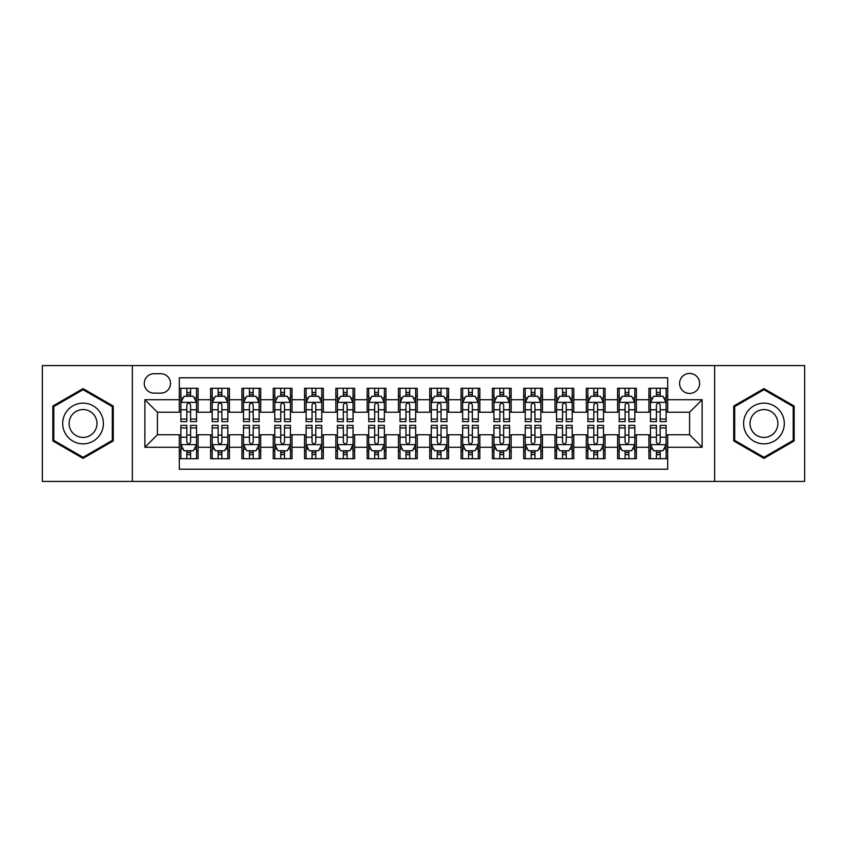 <?xml version="1.0" encoding="UTF-8"?>
<svg xmlns="http://www.w3.org/2000/svg" width="847" height="847" viewBox="0 0 847 847"><rect width="100%" height="100%" fill="white"/><g stroke="black" fill="none" stroke-linecap="round" stroke-linejoin="round"><path stroke-width="1.27" d="M689.596 373.411A10.016 10.016 0 0 0 679.58 383.426A10.016 10.016 0 0 0 689.596 393.442A10.016 10.016 0 0 0 699.622 383.426A10.016 10.016 0 0 0 689.596 373.411M714.646 481.414L804.65 481.414L804.65 365.586L714.646 365.586L714.646 481.414L132.354 481.414L132.354 365.586L42.35 365.586L42.35 481.414L132.354 481.414M667.69 388.286L648.908 388.286L648.908 399.71L636.383 399.71L636.383 412.235L648.908 412.235L648.908 399.71M636.383 399.71L636.383 388.286L617.601 388.286L617.601 399.71L605.076 399.71L605.076 412.235L617.601 412.235L617.601 399.71M605.076 399.71L605.076 388.286L586.293 388.286L586.293 399.71L573.768 399.71L573.768 412.235L586.293 412.235L586.293 399.71M573.768 399.71L573.768 388.286L554.986 388.286L554.986 399.71L542.461 399.71L542.461 412.235L554.986 412.235L554.986 399.71M542.461 399.71L542.461 388.286L523.679 388.286L523.679 399.71L511.154 399.71L511.154 412.235L523.679 412.235L523.679 399.71M511.154 399.71L511.154 388.286L492.372 388.286L492.372 399.71L479.847 399.71L479.847 412.235L492.372 412.235L492.372 399.71M479.847 399.71L479.847 388.286L461.064 388.286L461.064 399.71L448.55 399.71L448.55 412.235L461.064 412.235L461.064 399.71M448.55 399.71L448.55 388.286L429.757 388.286L429.757 399.71L417.243 399.71L417.243 412.235L429.757 412.235L429.757 399.71M417.243 399.71L417.243 388.286L398.45 388.286L398.45 399.71L385.936 399.71L385.936 412.235L398.45 412.235L398.45 399.71M385.936 399.71L385.936 388.286L367.153 388.286L367.153 399.71L354.628 399.71L354.628 412.235L367.153 412.235L367.153 399.71M354.628 399.71L354.628 388.286L335.846 388.286L335.846 399.71L323.321 399.71L323.321 412.235L335.846 412.235L335.846 399.71M323.321 399.71L323.321 388.286L304.539 388.286L304.539 399.71L292.014 399.71L292.014 412.235L304.539 412.235L304.539 399.71M292.014 399.71L292.014 388.286L273.232 388.286L273.232 399.71L260.707 399.71L260.707 412.235L273.232 412.235L273.232 399.71M260.707 399.71L260.707 388.286L241.924 388.286L241.924 399.71L229.399 399.71L229.399 412.235L241.924 412.235L241.924 399.71M229.399 399.71L229.399 388.286L210.617 388.286L210.617 412.235L198.092 412.235L198.092 388.286L179.31 388.286M179.31 458.714L198.092 458.714L198.092 434.765L210.617 434.765L210.617 458.714L229.399 458.714L229.399 434.765L241.924 434.765L241.924 447.29L229.399 447.29M241.924 447.29L241.924 458.714L260.707 458.714L260.707 434.765L273.232 434.765L273.232 447.29L260.707 447.29M273.232 447.29L273.232 458.714L292.014 458.714L292.014 434.765L304.539 434.765L304.539 447.29L292.014 447.29M304.539 447.29L304.539 458.714L323.321 458.714L323.321 434.765L335.846 434.765L335.846 447.29L323.321 447.29M335.846 447.29L335.846 458.714L354.628 458.714L354.628 434.765L367.153 434.765L367.153 447.29L354.628 447.29M367.153 447.29L367.153 458.714L385.936 458.714L385.936 434.765L398.45 434.765L398.45 447.29L385.936 447.29M398.45 447.29L398.45 458.714L417.243 458.714L417.243 434.765L429.757 434.765L429.757 447.29L417.243 447.29M429.757 447.29L429.757 458.714L448.55 458.714L448.55 434.765L461.064 434.765L461.064 447.29L448.55 447.29M461.064 447.29L461.064 458.714L479.847 458.714L479.847 434.765L492.372 434.765L492.372 447.29L479.847 447.29M492.372 447.29L492.372 458.714L511.154 458.714L511.154 434.765L523.679 434.765L523.679 447.29L511.154 447.29M523.679 447.29L523.679 458.714L542.461 458.714L542.461 434.765L554.986 434.765L554.986 447.29L542.461 447.29M554.986 447.29L554.986 458.714L573.768 458.714L573.768 434.765L586.293 434.765L586.293 447.29L573.768 447.29M586.293 447.29L586.293 458.714L605.076 458.714L605.076 434.765L617.601 434.765L617.601 447.29L605.076 447.29M617.601 447.29L617.601 458.714L636.383 458.714L636.383 434.765L648.908 434.765L648.908 447.29L636.383 447.29M153.953 393.135L160.845 393.135A9.709 9.709 0 0 0 170.543 383.426A9.709 9.709 0 0 0 160.845 373.728L153.953 373.728A9.709 9.709 0 0 0 144.255 383.426A9.709 9.709 0 0 0 153.953 393.135M714.646 365.586L132.354 365.586M667.69 399.71L667.69 377.794L179.31 377.794L179.31 412.235L157.404 412.235L157.404 434.765L179.31 434.765L179.31 469.206L667.69 469.206L667.69 434.765L689.596 434.765L689.596 412.235L667.69 412.235L667.69 399.71L702.121 399.71L702.121 447.29L667.69 447.29M179.31 447.29L144.879 447.29L144.879 399.71L179.31 399.71M648.908 447.29L648.908 458.714L667.69 458.714M179.31 396.11L180.877 396.11M186.827 396.11L190.586 396.11M196.536 396.11L198.092 396.11M179.31 411.917L180.877 411.917M186.827 411.917L190.586 411.917M196.536 411.917L198.092 411.917M179.31 435.083L180.877 435.083M186.827 435.083L190.586 435.083M196.536 435.083L198.092 435.083M179.31 450.89L180.877 450.89M186.827 450.89L190.586 450.89M196.536 450.89L198.092 450.89M210.617 411.917L212.184 411.917M218.134 411.917L221.893 411.917M227.843 411.917L229.399 411.917M210.617 396.11L212.184 396.11M218.134 396.11L221.893 396.11M227.843 396.11L229.399 396.11M210.617 435.083L212.184 435.083M218.134 435.083L221.893 435.083M227.843 435.083L229.399 435.083M210.617 450.89L212.184 450.89M218.134 450.89L221.893 450.89M227.843 450.89L229.399 450.89M241.924 435.083L243.491 435.083M249.442 435.083L253.2 435.083M259.14 435.083L260.707 435.083M241.924 450.89L243.491 450.89M249.442 450.89L253.2 450.89M259.14 450.89L260.707 450.89M241.924 396.11L243.491 396.11M249.442 396.11L253.2 396.11M259.14 396.11L260.707 396.11M241.924 411.917L243.491 411.917M249.442 411.917L253.2 411.917M259.14 411.917L260.707 411.917M273.232 435.083L274.799 435.083M280.749 435.083L284.497 435.083M290.447 435.083L292.014 435.083M273.232 450.89L274.799 450.89M280.749 450.89L284.497 450.89M290.447 450.89L292.014 450.89M273.232 396.11L274.799 396.11M280.749 396.11L284.497 396.11M290.447 396.11L292.014 396.11M273.232 411.917L274.799 411.917M280.749 411.917L284.497 411.917M290.447 411.917L292.014 411.917M304.539 435.083L306.106 435.083M312.056 435.083L315.804 435.083M321.754 435.083L323.321 435.083M304.539 450.89L306.106 450.89M312.056 450.89L315.804 450.89M321.754 450.89L323.321 450.89M304.539 396.11L306.106 396.11M312.056 396.11L315.804 396.11M321.754 396.11L323.321 396.11M304.539 411.917L306.106 411.917M312.056 411.917L315.804 411.917M321.754 411.917L323.321 411.917M335.846 435.083L337.413 435.083M343.353 435.083L347.111 435.083M353.061 435.083L354.628 435.083M335.846 450.89L337.413 450.89M343.353 450.89L347.111 450.89M353.061 450.89L354.628 450.89M335.846 396.11L337.413 396.11M343.353 396.11L347.111 396.11M353.061 396.11L354.628 396.11M335.846 411.917L337.413 411.917M343.353 411.917L347.111 411.917M353.061 411.917L354.628 411.917M367.153 435.083L368.71 435.083M374.66 435.083L378.418 435.083M384.369 435.083L385.936 435.083M367.153 450.89L368.71 450.89M374.66 450.89L378.418 450.89M384.369 450.89L385.936 450.89M367.153 396.11L368.71 396.11M374.66 396.11L378.418 396.11M384.369 396.11L385.936 396.11M367.153 411.917L368.71 411.917M374.66 411.917L378.418 411.917M384.369 411.917L385.936 411.917M398.45 435.083L400.017 435.083M405.967 435.083L409.726 435.083M415.676 435.083L417.243 435.083M398.45 450.89L400.017 450.89M405.967 450.89L409.726 450.89M415.676 450.89L417.243 450.89M398.45 396.11L400.017 396.11M405.967 396.11L409.726 396.11M415.676 396.11L417.243 396.11M398.45 411.917L400.017 411.917M405.967 411.917L409.726 411.917M415.676 411.917L417.243 411.917M429.757 435.083L431.324 435.083M437.274 435.083L441.033 435.083M446.983 435.083L448.55 435.083M429.757 450.89L431.324 450.89M437.274 450.89L441.033 450.89M446.983 450.89L448.55 450.89M429.757 396.11L431.324 396.11M437.274 396.11L441.033 396.11M446.983 396.11L448.55 396.11M429.757 411.917L431.324 411.917M437.274 411.917L441.033 411.917M446.983 411.917L448.55 411.917M461.064 435.083L462.631 435.083M468.582 435.083L472.34 435.083M478.29 435.083L479.847 435.083M461.064 450.89L462.631 450.89M468.582 450.89L472.34 450.89M478.29 450.89L479.847 450.89M461.064 396.11L462.631 396.11M468.582 396.11L472.34 396.11M478.29 396.11L479.847 396.11M461.064 411.917L462.631 411.917M468.582 411.917L472.34 411.917M478.29 411.917L479.847 411.917M492.372 435.083L493.939 435.083M499.889 435.083L503.647 435.083M509.587 435.083L511.154 435.083M492.372 450.89L493.939 450.89M499.889 450.89L503.647 450.89M509.587 450.89L511.154 450.89M492.372 396.11L493.939 396.11M499.889 396.11L503.647 396.11M509.587 396.11L511.154 396.11M492.372 411.917L493.939 411.917M499.889 411.917L503.647 411.917M509.587 411.917L511.154 411.917M523.679 435.083L525.246 435.083M531.196 435.083L534.944 435.083M540.894 435.083L542.461 435.083M523.679 450.89L525.246 450.89M531.196 450.89L534.944 450.89M540.894 450.89L542.461 450.89M523.679 396.11L525.246 396.11M531.196 396.11L534.944 396.11M540.894 396.11L542.461 396.11M523.679 411.917L525.246 411.917M531.196 411.917L534.944 411.917M540.894 411.917L542.461 411.917M554.986 435.083L556.553 435.083M562.503 435.083L566.251 435.083M572.201 435.083L573.768 435.083M554.986 450.89L556.553 450.89M562.503 450.89L566.251 450.89M572.201 450.89L573.768 450.89M554.986 396.11L556.553 396.11M562.503 396.11L566.251 396.11M572.201 396.11L573.768 396.11M554.986 411.917L556.553 411.917M562.503 411.917L566.251 411.917M572.201 411.917L573.768 411.917M586.293 435.083L587.86 435.083M593.8 435.083L597.558 435.083M603.509 435.083L605.076 435.083M586.293 450.89L587.86 450.89M593.8 450.89L597.558 450.89M603.509 450.89L605.076 450.89M586.293 396.11L587.86 396.11M593.8 396.11L597.558 396.11M603.509 396.11L605.076 396.11M586.293 411.917L587.86 411.917M593.8 411.917L597.558 411.917M603.509 411.917L605.076 411.917M617.601 435.083L619.157 435.083M625.107 435.083L628.866 435.083M634.816 435.083L636.383 435.083M617.601 450.89L619.157 450.89M625.107 450.89L628.866 450.89M634.816 450.89L636.383 450.89M617.601 396.11L619.157 396.11M625.107 396.11L628.866 396.11M634.816 396.11L636.383 396.11M617.601 411.917L619.157 411.917M625.107 411.917L628.866 411.917M634.816 411.917L636.383 411.917M648.908 435.083L650.464 435.083M656.414 435.083L660.173 435.083M666.123 435.083L667.69 435.083M648.908 450.89L650.464 450.89M656.414 450.89L660.173 450.89M666.123 450.89L667.69 450.89M648.908 396.11L650.464 396.11M656.414 396.11L660.173 396.11M666.123 396.11L667.69 396.11M648.908 411.917L650.464 411.917M656.414 411.917L660.173 411.917M666.123 411.917L667.69 411.917M157.404 412.235L144.879 399.71M157.404 434.765L144.879 447.29M702.121 399.71L689.596 412.235M702.121 447.29L689.596 434.765M83.048 458.386L113.254 440.938L113.254 406.062L83.048 388.614L52.842 406.062L52.842 440.938L83.048 458.386M794.158 406.062L763.952 388.614L733.746 406.062L733.746 440.938L763.952 458.386L794.158 440.938L794.158 406.062M190.586 392.352L186.827 392.352M196.536 419.074L190.586 419.074L190.586 421.626L196.536 421.626L196.536 402.526L193.402 396.269L184.011 396.269L180.877 402.526L180.877 421.626L186.827 421.626L186.827 419.074L180.877 419.074M180.877 402.526L180.877 388.286M196.536 402.526L196.536 388.286M186.827 396.269L186.827 388.286M190.586 388.286L190.586 396.269M190.586 419.074L190.586 404.877C189.336 402.463 188.076 402.463 186.827 404.877L186.827 419.074M186.827 454.648L190.586 454.648M180.877 427.926L186.827 427.926L186.827 425.374L180.877 425.374L180.877 444.474L184.011 450.731L193.402 450.731L196.536 444.474L196.536 425.374L190.586 425.374L190.586 427.926L196.536 427.926M196.536 444.474L196.536 458.714M180.877 444.474L180.877 458.714M190.586 450.731L190.586 458.714M186.827 458.714L186.827 450.731M186.827 427.926L186.827 442.123C188.076 444.537 189.326 444.537 190.586 442.123L190.586 427.926M83.048 403.151A20.349 20.349 0 0 0 62.699 423.5A20.349 20.349 0 0 0 83.048 443.849A20.349 20.349 0 0 0 103.398 423.5A20.349 20.349 0 0 0 83.048 403.151M83.048 409.567A13.933 13.933 0 0 0 69.115 423.5A13.933 13.933 0 0 0 83.048 437.433A13.933 13.933 0 0 0 96.981 423.5A13.933 13.933 0 0 0 83.048 409.567M112.323 440.398L83.048 457.295L53.774 440.398L53.774 406.602L83.048 389.705L112.323 406.602L112.323 440.398M746.334 413.325A20.349 20.349 0 0 0 753.777 441.118A20.349 20.349 0 0 0 781.58 433.675A20.349 20.349 0 0 0 774.126 405.882A20.349 20.349 0 0 0 746.334 413.325M751.892 416.533A13.933 13.933 0 0 0 756.985 435.57A13.933 13.933 0 0 0 776.021 430.467A13.933 13.933 0 0 0 770.918 411.43A13.933 13.933 0 0 0 751.892 416.533M793.226 406.602L793.226 440.398L763.952 457.295L734.677 440.398L734.677 406.602L763.952 389.705L793.226 406.602M221.893 392.352L218.134 392.352M227.843 419.074L221.893 419.074L221.893 421.626L227.843 421.626L227.843 402.526L224.709 396.269L215.318 396.269L212.184 402.526L212.184 421.626L218.134 421.626L218.134 419.074L212.184 419.074M212.184 402.526L212.184 388.286M227.843 402.526L227.843 388.286M218.134 396.269L218.134 388.286M221.893 388.286L221.893 396.269M221.893 419.074L221.893 404.877C220.644 402.463 219.384 402.463 218.134 404.877L218.134 419.074M253.2 392.352L249.442 392.352M259.14 419.074L253.2 419.074L253.2 421.626L259.14 421.626L259.14 402.526L256.016 396.269L246.625 396.269L243.491 402.526L243.491 421.626L249.442 421.626L249.442 419.074L243.491 419.074M243.491 402.526L243.491 388.286M259.14 402.526L259.14 388.286M249.442 396.269L249.442 388.286M253.2 388.286L253.2 396.269M253.2 419.074L253.2 404.877C251.94 402.463 250.691 402.463 249.442 404.877L249.442 419.074M284.497 392.352L280.749 392.352M290.447 419.074L284.497 419.074L284.497 421.626L290.447 421.626L290.447 402.526L287.324 396.269L277.932 396.269L274.799 402.526L274.799 421.626L280.749 421.626L280.749 419.074L274.799 419.074M274.799 402.526L274.799 388.286M290.447 402.526L290.447 388.286M280.749 396.269L280.749 388.286M284.497 388.286L284.497 396.269M284.497 419.074L284.497 404.877C283.247 402.463 281.998 402.463 280.749 404.877L280.749 419.074M315.804 392.352L312.056 392.352M321.754 419.074L315.804 419.074L315.804 421.626L321.754 421.626L321.754 402.526L318.62 396.269L309.229 396.269L306.106 402.526L306.106 421.626L312.056 421.626L312.056 419.074L306.106 419.074M306.106 402.526L306.106 388.286M321.754 402.526L321.754 388.286M312.056 396.269L312.056 388.286M315.804 388.286L315.804 396.269M315.804 419.074L315.804 404.877C314.555 402.463 313.305 402.463 312.056 404.877L312.056 419.074M218.134 454.648L221.893 454.648M212.184 427.926L218.134 427.926L218.134 425.374L212.184 425.374L212.184 444.474L215.318 450.731L224.709 450.731L227.843 444.474L227.843 425.374L221.893 425.374L221.893 427.926L227.843 427.926M227.843 444.474L227.843 458.714M212.184 444.474L212.184 458.714M221.893 450.731L221.893 458.714M218.134 458.714L218.134 450.731M218.134 427.926L218.134 442.123C219.384 444.537 220.633 444.537 221.893 442.123L221.893 427.926M249.442 454.648L253.2 454.648M243.491 427.926L249.442 427.926L249.442 425.374L243.491 425.374L243.491 444.474L246.625 450.731L256.016 450.731L259.14 444.474L259.14 425.374L253.2 425.374L253.2 427.926L259.14 427.926M259.14 444.474L259.14 458.714M243.491 444.474L243.491 458.714M253.2 450.731L253.2 458.714M249.442 458.714L249.442 450.731M249.442 427.926L249.442 442.123C250.691 444.537 251.94 444.537 253.2 442.123L253.2 427.926M280.749 454.648L284.497 454.648M274.799 427.926L280.749 427.926L280.749 425.374L274.799 425.374L274.799 444.474L277.932 450.731L287.324 450.731L290.447 444.474L290.447 425.374L284.497 425.374L284.497 427.926L290.447 427.926M290.447 444.474L290.447 458.714M274.799 444.474L274.799 458.714M284.497 450.731L284.497 458.714M280.749 458.714L280.749 450.731M280.749 427.926L280.749 442.123C281.998 444.537 283.247 444.537 284.497 442.123L284.497 427.926M312.056 454.648L315.804 454.648M306.106 427.926L312.056 427.926L312.056 425.374L306.106 425.374L306.106 444.474L309.229 450.731L318.62 450.731L321.754 444.474L321.754 425.374L315.804 425.374L315.804 427.926L321.754 427.926M321.754 444.474L321.754 458.714M306.106 444.474L306.106 458.714M315.804 450.731L315.804 458.714M312.056 458.714L312.056 450.731M312.056 427.926L312.056 442.123C313.305 444.537 314.555 444.537 315.804 442.123L315.804 427.926M347.111 392.352L343.353 392.352M353.061 419.074L347.111 419.074L347.111 421.626L353.061 421.626L353.061 402.526L349.927 396.269L340.536 396.269L337.413 402.526L337.413 421.626L343.353 421.626L343.353 419.074L337.413 419.074M337.413 402.526L337.413 388.286M353.061 402.526L353.061 388.286M343.353 396.269L343.353 388.286M347.111 388.286L347.111 396.269M347.111 419.074L347.111 404.877C345.862 402.463 344.613 402.463 343.353 404.877L343.353 419.074M343.353 454.648L347.111 454.648M337.413 427.926L343.353 427.926L343.353 425.374L337.413 425.374L337.413 444.474L340.536 450.731L349.927 450.731L353.061 444.474L353.061 425.374L347.111 425.374L347.111 427.926L353.061 427.926M353.061 444.474L353.061 458.714M337.413 444.474L337.413 458.714M347.111 450.731L347.111 458.714M343.353 458.714L343.353 450.731M343.353 427.926L343.353 442.123C344.613 444.537 345.862 444.537 347.111 442.123L347.111 427.926M378.418 392.352L374.66 392.352M384.369 419.074L378.418 419.074L378.418 421.626L384.369 421.626L384.369 402.526L381.235 396.269L371.844 396.269L368.71 402.526L368.71 421.626L374.66 421.626L374.66 419.074L368.71 419.074M368.71 402.526L368.71 388.286M384.369 402.526L384.369 388.286M374.66 396.269L374.66 388.286M378.418 388.286L378.418 396.269M378.418 419.074L378.418 404.877C377.169 402.463 375.92 402.463 374.66 404.877L374.66 419.074M374.66 454.648L378.418 454.648M368.71 427.926L374.66 427.926L374.66 425.374L368.71 425.374L368.71 444.474L371.844 450.731L381.235 450.731L384.369 444.474L384.369 425.374L378.418 425.374L378.418 427.926L384.369 427.926M384.369 444.474L384.369 458.714M368.71 444.474L368.71 458.714M378.418 450.731L378.418 458.714M374.66 458.714L374.66 450.731M374.66 427.926L374.66 442.123C375.909 444.537 377.169 444.537 378.418 442.123L378.418 427.926M409.726 392.352L405.967 392.352M415.676 419.074L409.726 419.074L409.726 421.626L415.676 421.626L415.676 402.526L412.542 396.269L403.151 396.269L400.017 402.526L400.017 421.626L405.967 421.626L405.967 419.074L400.017 419.074M400.017 402.526L400.017 388.286M415.676 402.526L415.676 388.286M405.967 396.269L405.967 388.286M409.726 388.286L409.726 396.269M409.726 419.074L409.726 404.877C408.476 402.463 407.227 402.463 405.967 404.877L405.967 419.074M405.967 454.648L409.726 454.648M400.017 427.926L405.967 427.926L405.967 425.374L400.017 425.374L400.017 444.474L403.151 450.731L412.542 450.731L415.676 444.474L415.676 425.374L409.726 425.374L409.726 427.926L415.676 427.926M415.676 444.474L415.676 458.714M400.017 444.474L400.017 458.714M409.726 450.731L409.726 458.714M405.967 458.714L405.967 450.731M405.967 427.926L405.967 442.123C407.216 444.537 408.476 444.537 409.726 442.123L409.726 427.926M441.033 392.352L437.274 392.352M446.983 419.074L441.033 419.074L441.033 421.626L446.983 421.626L446.983 402.526L443.849 396.269L434.458 396.269L431.324 402.526L431.324 421.626L437.274 421.626L437.274 419.074L431.324 419.074M431.324 402.526L431.324 388.286M446.983 402.526L446.983 388.286M437.274 396.269L437.274 388.286M441.033 388.286L441.033 396.269M441.033 419.074L441.033 404.877C439.784 402.463 438.524 402.463 437.274 404.877L437.274 419.074M437.274 454.648L441.033 454.648M431.324 427.926L437.274 427.926L437.274 425.374L431.324 425.374L431.324 444.474L434.458 450.731L443.849 450.731L446.983 444.474L446.983 425.374L441.033 425.374L441.033 427.926L446.983 427.926M446.983 444.474L446.983 458.714M431.324 444.474L431.324 458.714M441.033 450.731L441.033 458.714M437.274 458.714L437.274 450.731M437.274 427.926L437.274 442.123C438.524 444.537 439.773 444.537 441.033 442.123L441.033 427.926M472.34 392.352L468.582 392.352M478.29 419.074L472.34 419.074L472.34 421.626L478.29 421.626L478.29 402.526L475.156 396.269L465.765 396.269L462.631 402.526L462.631 421.626L468.582 421.626L468.582 419.074L462.631 419.074M462.631 402.526L462.631 388.286M478.29 402.526L478.29 388.286M468.582 396.269L468.582 388.286M472.34 388.286L472.34 396.269M472.34 419.074L472.34 404.877C471.091 402.463 469.831 402.463 468.582 404.877L468.582 419.074M468.582 454.648L472.34 454.648M462.631 427.926L468.582 427.926L468.582 425.374L462.631 425.374L462.631 444.474L465.765 450.731L475.156 450.731L478.29 444.474L478.29 425.374L472.34 425.374L472.34 427.926L478.29 427.926M478.29 444.474L478.29 458.714M462.631 444.474L462.631 458.714M472.34 450.731L472.34 458.714M468.582 458.714L468.582 450.731M468.582 427.926L468.582 442.123C469.831 444.537 471.08 444.537 472.34 442.123L472.34 427.926M503.647 392.352L499.889 392.352M509.587 419.074L503.647 419.074L503.647 421.626L509.587 421.626L509.587 402.526L506.464 396.269L497.073 396.269L493.939 402.526L493.939 421.626L499.889 421.626L499.889 419.074L493.939 419.074M493.939 402.526L493.939 388.286M509.587 402.526L509.587 388.286M499.889 396.269L499.889 388.286M503.647 388.286L503.647 396.269M503.647 419.074L503.647 404.877C502.387 402.463 501.138 402.463 499.889 404.877L499.889 419.074M499.889 454.648L503.647 454.648M493.939 427.926L499.889 427.926L499.889 425.374L493.939 425.374L493.939 444.474L497.073 450.731L506.464 450.731L509.587 444.474L509.587 425.374L503.647 425.374L503.647 427.926L509.587 427.926M509.587 444.474L509.587 458.714M493.939 444.474L493.939 458.714M503.647 450.731L503.647 458.714M499.889 458.714L499.889 450.731M499.889 427.926L499.889 442.123C501.138 444.537 502.387 444.537 503.647 442.123L503.647 427.926M534.944 392.352L531.196 392.352M540.894 419.074L534.944 419.074L534.944 421.626L540.894 421.626L540.894 402.526L537.771 396.269L528.38 396.269L525.246 402.526L525.246 421.626L531.196 421.626L531.196 419.074L525.246 419.074M525.246 402.526L525.246 388.286M540.894 402.526L540.894 388.286M531.196 396.269L531.196 388.286M534.944 388.286L534.944 396.269M534.944 419.074L534.944 404.877C533.695 402.463 532.445 402.463 531.196 404.877L531.196 419.074M531.196 454.648L534.944 454.648M525.246 427.926L531.196 427.926L531.196 425.374L525.246 425.374L525.246 444.474L528.38 450.731L537.771 450.731L540.894 444.474L540.894 425.374L534.944 425.374L534.944 427.926L540.894 427.926M540.894 444.474L540.894 458.714M525.246 444.474L525.246 458.714M534.944 450.731L534.944 458.714M531.196 458.714L531.196 450.731M531.196 427.926L531.196 442.123C532.445 444.537 533.695 444.537 534.944 442.123L534.944 427.926M566.251 392.352L562.503 392.352M572.201 419.074L566.251 419.074L566.251 421.626L572.201 421.626L572.201 402.526L569.068 396.269L559.676 396.269L556.553 402.526L556.553 421.626L562.503 421.626L562.503 419.074L556.553 419.074M556.553 402.526L556.553 388.286M572.201 402.526L572.201 388.286M562.503 396.269L562.503 388.286M566.251 388.286L566.251 396.269M566.251 419.074L566.251 404.877C565.002 402.463 563.753 402.463 562.503 404.877L562.503 419.074M562.503 454.648L566.251 454.648M556.553 427.926L562.503 427.926L562.503 425.374L556.553 425.374L556.553 444.474L559.676 450.731L569.068 450.731L572.201 444.474L572.201 425.374L566.251 425.374L566.251 427.926L572.201 427.926M572.201 444.474L572.201 458.714M556.553 444.474L556.553 458.714M566.251 450.731L566.251 458.714M562.503 458.714L562.503 450.731M562.503 427.926L562.503 442.123C563.753 444.537 565.002 444.537 566.251 442.123L566.251 427.926M597.558 392.352L593.8 392.352M603.509 419.074L597.558 419.074L597.558 421.626L603.509 421.626L603.509 402.526L600.375 396.269L590.984 396.269L587.86 402.526L587.86 421.626L593.8 421.626L593.8 419.074L587.86 419.074M587.86 402.526L587.86 388.286M603.509 402.526L603.509 388.286M593.8 396.269L593.8 388.286M597.558 388.286L597.558 396.269M597.558 419.074L597.558 404.877C596.309 402.463 595.06 402.463 593.8 404.877L593.8 419.074M593.8 454.648L597.558 454.648M587.86 427.926L593.8 427.926L593.8 425.374L587.86 425.374L587.86 444.474L590.984 450.731L600.375 450.731L603.509 444.474L603.509 425.374L597.558 425.374L597.558 427.926L603.509 427.926M603.509 444.474L603.509 458.714M587.86 444.474L587.86 458.714M597.558 450.731L597.558 458.714M593.8 458.714L593.8 450.731M593.8 427.926L593.8 442.123C595.06 444.537 596.309 444.537 597.558 442.123L597.558 427.926M628.866 392.352L625.107 392.352M634.816 419.074L628.866 419.074L628.866 421.626L634.816 421.626L634.816 402.526L631.682 396.269L622.291 396.269L619.157 402.526L619.157 421.626L625.107 421.626L625.107 419.074L619.157 419.074M619.157 402.526L619.157 388.286M634.816 402.526L634.816 388.286M625.107 396.269L625.107 388.286M628.866 388.286L628.866 396.269M628.866 419.074L628.866 404.877C627.616 402.463 626.367 402.463 625.107 404.877L625.107 419.074M625.107 454.648L628.866 454.648M619.157 427.926L625.107 427.926L625.107 425.374L619.157 425.374L619.157 444.474L622.291 450.731L631.682 450.731L634.816 444.474L634.816 425.374L628.866 425.374L628.866 427.926L634.816 427.926M634.816 444.474L634.816 458.714M619.157 444.474L619.157 458.714M628.866 450.731L628.866 458.714M625.107 458.714L625.107 450.731M625.107 427.926L625.107 442.123C626.357 444.537 627.616 444.537 628.866 442.123L628.866 427.926M660.173 392.352L656.414 392.352M666.123 419.074L660.173 419.074L660.173 421.626L666.123 421.626L666.123 402.526L662.989 396.269L653.598 396.269L650.464 402.526L650.464 421.626L656.414 421.626L656.414 419.074L650.464 419.074M650.464 402.526L650.464 388.286M666.123 402.526L666.123 388.286M656.414 396.269L656.414 388.286M660.173 388.286L660.173 396.269M660.173 419.074L660.173 404.877C658.924 402.463 657.674 402.463 656.414 404.877L656.414 419.074M656.414 454.648L660.173 454.648M650.464 427.926L656.414 427.926L656.414 425.374L650.464 425.374L650.464 444.474L653.598 450.731L662.989 450.731L666.123 444.474L666.123 425.374L660.173 425.374L660.173 427.926L666.123 427.926M666.123 444.474L666.123 458.714M650.464 444.474L650.464 458.714M660.173 450.731L660.173 458.714M656.414 458.714L656.414 450.731M656.414 427.926L656.414 442.123C657.664 444.537 658.924 444.537 660.173 442.123L660.173 427.926M210.617 447.29L198.092 447.29M210.617 399.71L198.092 399.71M196.451 402.367L180.962 402.367M180.877 397.984L183.153 397.984M194.259 397.984L196.536 397.984M186.827 409.779L180.877 409.779M196.536 409.779L190.586 409.779M190.586 394.342L186.827 394.342M180.962 444.633L196.451 444.633M196.536 449.016L194.259 449.016M183.153 449.016L180.877 449.016M190.586 437.221L196.536 437.221M180.877 437.221L186.827 437.221M186.827 452.658L190.586 452.658M227.758 402.367L212.258 402.367M212.184 397.984L214.45 397.984M225.567 397.984L227.843 397.984M218.134 409.779L212.184 409.779M227.843 409.779L221.893 409.779M221.893 394.342L218.134 394.342M259.066 402.367L243.565 402.367M243.491 397.984L245.757 397.984M256.874 397.984L259.14 397.984M249.442 409.779L243.491 409.779M259.14 409.779L253.2 409.779M253.2 394.342L249.442 394.342M290.373 402.367L274.873 402.367M274.799 397.984L277.064 397.984M288.181 397.984L290.447 397.984M280.749 409.779L274.799 409.779M290.447 409.779L284.497 409.779M284.497 394.342L280.749 394.342M321.68 402.367L306.18 402.367M306.106 397.984L308.372 397.984M319.488 397.984L321.754 397.984M312.056 409.779L306.106 409.779M321.754 409.779L315.804 409.779M315.804 394.342L312.056 394.342M212.258 444.633L227.758 444.633M227.843 449.016L225.567 449.016M214.45 449.016L212.184 449.016M221.893 437.221L227.843 437.221M212.184 437.221L218.134 437.221M218.134 452.658L221.893 452.658M243.565 444.633L259.066 444.633M259.14 449.016L256.874 449.016M245.757 449.016L243.491 449.016M253.2 437.221L259.14 437.221M243.491 437.221L249.442 437.221M249.442 452.658L253.2 452.658M274.873 444.633L290.373 444.633M290.447 449.016L288.181 449.016M277.064 449.016L274.799 449.016M284.497 437.221L290.447 437.221M274.799 437.221L280.749 437.221M280.749 452.658L284.497 452.658M306.18 444.633L321.68 444.633M321.754 449.016L319.488 449.016M308.372 449.016L306.106 449.016M315.804 437.221L321.754 437.221M306.106 437.221L312.056 437.221M312.056 452.658L315.804 452.658M352.987 402.367L337.487 402.367M337.413 397.984L339.679 397.984M350.796 397.984L353.061 397.984M343.353 409.779L337.413 409.779M353.061 409.779L347.111 409.779M347.111 394.342L343.353 394.342M337.487 444.633L352.987 444.633M353.061 449.016L350.796 449.016M339.679 449.016L337.413 449.016M347.111 437.221L353.061 437.221M337.413 437.221L343.353 437.221M343.353 452.658L347.111 452.658M384.294 402.367L368.794 402.367M368.71 397.984L370.986 397.984M382.103 397.984L384.369 397.984M374.66 409.779L368.71 409.779M384.369 409.779L378.418 409.779M378.418 394.342L374.66 394.342M368.794 444.633L384.294 444.633M384.369 449.016L382.103 449.016M370.986 449.016L368.71 449.016M378.418 437.221L384.369 437.221M368.71 437.221L374.66 437.221M374.66 452.658L378.418 452.658M415.591 402.367L400.102 402.367M400.017 397.984L402.293 397.984M413.4 397.984L415.676 397.984M405.967 409.779L400.017 409.779M415.676 409.779L409.726 409.779M409.726 394.342L405.967 394.342M400.102 444.633L415.591 444.633M415.676 449.016L413.4 449.016M402.293 449.016L400.017 449.016M409.726 437.221L415.676 437.221M400.017 437.221L405.967 437.221M405.967 452.658L409.726 452.658M446.898 402.367L431.409 402.367M431.324 397.984L433.6 397.984M444.707 397.984L446.983 397.984M437.274 409.779L431.324 409.779M446.983 409.779L441.033 409.779M441.033 394.342L437.274 394.342M431.409 444.633L446.898 444.633M446.983 449.016L444.707 449.016M433.6 449.016L431.324 449.016M441.033 437.221L446.983 437.221M431.324 437.221L437.274 437.221M437.274 452.658L441.033 452.658M478.206 402.367L462.706 402.367M462.631 397.984L464.897 397.984M476.014 397.984L478.29 397.984M468.582 409.779L462.631 409.779M478.29 409.779L472.34 409.779M472.34 394.342L468.582 394.342M462.706 444.633L478.206 444.633M478.29 449.016L476.014 449.016M464.897 449.016L462.631 449.016M472.34 437.221L478.29 437.221M462.631 437.221L468.582 437.221M468.582 452.658L472.34 452.658M509.513 402.367L494.013 402.367M493.939 397.984L496.204 397.984M507.321 397.984L509.587 397.984M499.889 409.779L493.939 409.779M509.587 409.779L503.647 409.779M503.647 394.342L499.889 394.342M494.013 444.633L509.513 444.633M509.587 449.016L507.321 449.016M496.204 449.016L493.939 449.016M503.647 437.221L509.587 437.221M493.939 437.221L499.889 437.221M499.889 452.658L503.647 452.658M540.82 402.367L525.32 402.367M525.246 397.984L527.512 397.984M538.628 397.984L540.894 397.984M531.196 409.779L525.246 409.779M540.894 409.779L534.944 409.779M534.944 394.342L531.196 394.342M525.32 444.633L540.82 444.633M540.894 449.016L538.628 449.016M527.512 449.016L525.246 449.016M534.944 437.221L540.894 437.221M525.246 437.221L531.196 437.221M531.196 452.658L534.944 452.658M572.127 402.367L556.627 402.367M556.553 397.984L558.819 397.984M569.936 397.984L572.201 397.984M562.503 409.779L556.553 409.779M572.201 409.779L566.251 409.779M566.251 394.342L562.503 394.342M556.627 444.633L572.127 444.633M572.201 449.016L569.936 449.016M558.819 449.016L556.553 449.016M566.251 437.221L572.201 437.221M556.553 437.221L562.503 437.221M562.503 452.658L566.251 452.658M603.435 402.367L587.934 402.367M587.86 397.984L590.126 397.984M601.243 397.984L603.509 397.984M593.8 409.779L587.86 409.779M603.509 409.779L597.558 409.779M597.558 394.342L593.8 394.342M587.934 444.633L603.435 444.633M603.509 449.016L601.243 449.016M590.126 449.016L587.86 449.016M597.558 437.221L603.509 437.221M587.86 437.221L593.8 437.221M593.8 452.658L597.558 452.658M634.742 402.367L619.242 402.367M619.157 397.984L621.433 397.984M632.55 397.984L634.816 397.984M625.107 409.779L619.157 409.779M634.816 409.779L628.866 409.779M628.866 394.342L625.107 394.342M619.242 444.633L634.742 444.633M634.816 449.016L632.55 449.016M621.433 449.016L619.157 449.016M628.866 437.221L634.816 437.221M619.157 437.221L625.107 437.221M625.107 452.658L628.866 452.658M666.038 402.367L650.549 402.367M650.464 397.984L652.741 397.984M663.847 397.984L666.123 397.984M656.414 409.779L650.464 409.779M666.123 409.779L660.173 409.779M660.173 394.342L656.414 394.342M650.549 444.633L666.038 444.633M666.123 449.016L663.847 449.016M652.741 449.016L650.464 449.016M660.173 437.221L666.123 437.221M650.464 437.221L656.414 437.221M656.414 452.658L660.173 452.658"/></g></svg>
